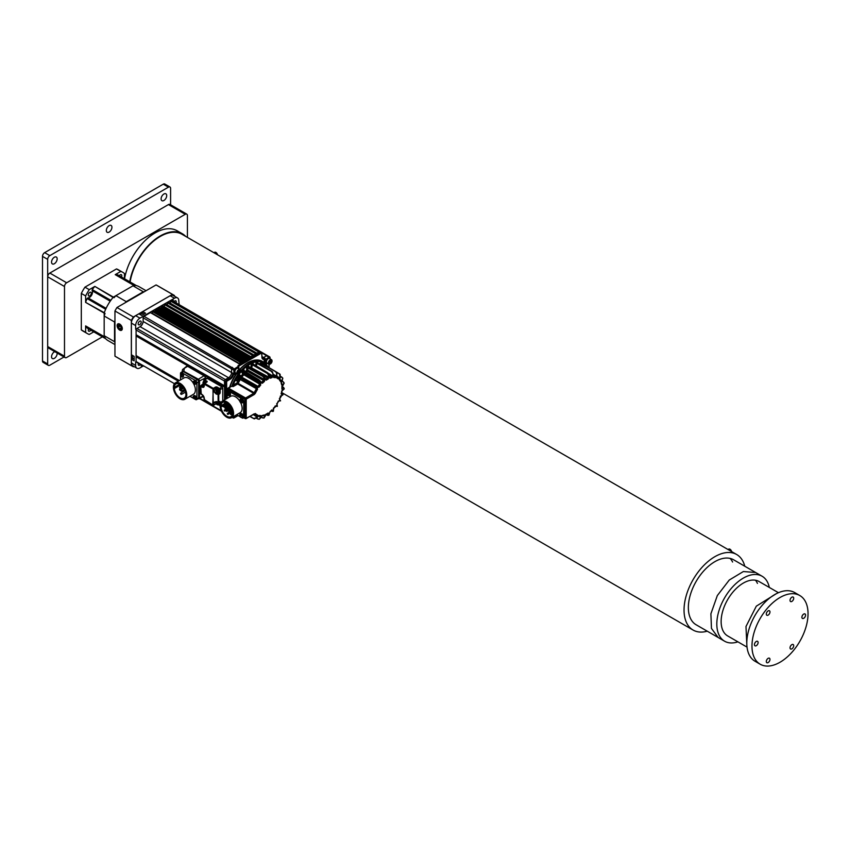 <?xml version="1.0" encoding="UTF-8"?>
<svg xmlns="http://www.w3.org/2000/svg" width="850" height="850" viewBox="0 0 850 850"><rect width="100%" height="100%" fill="white"/><g stroke="black" fill="none" stroke-linecap="round" stroke-linejoin="round"><path stroke-width="1.27" d="M161.107 198.857A3.963 2.284 -60 0 1 162.839 194.873A3.963 2.284 -60 0 1 165.888 193.811A3.963 2.284 -60 0 1 166.706 195.617A3.963 2.284 -60 0 1 164.985 199.612A3.963 2.284 -60 0 1 161.925 200.674A3.963 2.284 -60 0 1 161.107 198.857M51.553 262.108A3.963 2.284 -60 0 1 53.284 258.113A3.963 2.284 -60 0 1 56.344 257.051A3.963 2.284 -60 0 1 57.162 258.868A3.963 2.284 -60 0 1 55.431 262.863A3.963 2.284 -60 0 1 52.381 263.925A3.963 2.284 -60 0 1 51.553 262.108M106.335 230.477A3.963 2.284 -60 0 1 108.056 226.493A3.963 2.284 -60 0 1 111.116 225.431A3.963 2.284 -60 0 1 111.934 227.248A3.963 2.284 -60 0 1 110.203 231.232A3.963 2.284 -60 0 1 107.153 232.294A3.963 2.284 -60 0 1 106.335 230.477M57.131 353.005A3.963 2.284 -60 0 1 57.162 353.494A3.963 2.284 -60 0 1 55.431 357.478A3.963 2.284 -60 0 1 52.381 358.541A3.963 2.284 -60 0 1 51.553 356.724A3.963 2.284 -60 0 1 54.793 351.656M42.5 360.963L47.674 363.949A3.049 1.764 120 0 0 48.312 365.341L43.127 362.355A3.049 1.764 -60 0 1 42.5 360.963L42.5 256.381A3.049 1.764 -60 0 1 44.657 252.641L163.264 184.163A3.049 1.764 -60 0 1 164.783 184.014L169.958 187A3.049 1.764 120 0 0 168.438 187.159L163.264 184.163M47.674 363.949L47.674 259.367L42.5 256.381M48.312 365.341A3.049 1.764 120 0 0 49.831 365.192L64.037 356.989M169.958 187A3.049 1.764 120 0 1 170.595 188.403L170.595 204.797M44.657 252.641L49.831 255.627L168.438 187.159M49.831 255.627A3.049 1.764 120 0 0 47.674 259.367M187.414 237.394L187.414 215.539A3.049 1.764 120 0 0 186.777 214.147A3.049 1.764 120 0 0 185.258 214.296L66.651 282.774A3.049 1.764 120 0 0 64.494 286.503L47.674 276.792L47.674 346.524L64.494 356.224A3.049 1.764 120 0 0 65.131 357.627A3.049 1.764 120 0 0 66.651 357.478L102.382 336.844M64.494 286.503L64.494 356.224M185.258 214.296L168.438 204.584L49.831 273.062L66.651 282.774M65.131 357.627L48.312 347.916A3.049 1.764 -60 0 1 47.674 346.524M47.674 276.792A3.049 1.764 -60 0 1 49.831 273.062M168.438 204.584A3.049 1.764 -60 0 1 169.958 204.436L186.777 214.147M124.557 278.779A44.221 25.532 -60 0 1 146.359 239.424A44.221 25.532 -60 0 1 177.172 230.786L182.357 233.771A44.221 25.532 -60 0 1 185.704 236.406M129.731 281.764A44.221 25.532 -60 0 1 151.534 242.42A44.221 25.532 -60 0 1 182.357 233.771M778.441 592.705L759.05 581.517A31.407 18.137 120 0 0 736.971 587.828A31.407 18.137 120 0 0 721.597 616.091A31.407 18.137 120 0 0 727.643 635.917L747.033 647.116M769.303 587.435A37.506 21.654 120 0 0 762.099 576.236A37.506 21.654 120 0 0 735.739 583.769A37.506 21.654 120 0 0 717.368 617.514A37.506 21.654 120 0 0 724.593 641.208A37.506 21.654 120 0 0 737.896 641.835M757.435 583.398A31.407 18.137 120 0 0 755.48 580.231M768.145 658.336A2.592 1.498 120 0 0 766.456 660.62A2.592 1.498 120 0 0 766.849 662.692A2.592 1.498 120 0 0 768.145 662.564A2.592 1.498 120 0 0 769.834 660.28A2.592 1.498 120 0 0 769.441 658.208A2.592 1.498 120 0 0 768.145 658.336M803.728 614.072A2.592 1.498 120 0 0 802.028 616.356A2.592 1.498 120 0 0 802.432 618.428A2.592 1.498 120 0 0 803.728 618.301A2.592 1.498 120 0 0 805.418 616.016A2.592 1.498 120 0 0 805.024 613.944A2.592 1.498 120 0 0 803.728 614.072M791.871 597.199A2.592 1.498 120 0 0 790.171 599.484A2.592 1.498 120 0 0 790.574 601.556A2.592 1.498 120 0 0 791.871 601.428A2.592 1.498 120 0 0 793.56 599.144A2.592 1.498 120 0 0 793.156 597.072A2.592 1.498 120 0 0 791.871 597.199M768.145 610.895A2.592 1.498 120 0 0 766.456 613.179A2.592 1.498 120 0 0 766.849 615.251A2.592 1.498 120 0 0 768.145 615.124A2.592 1.498 120 0 0 769.834 612.839A2.592 1.498 120 0 0 769.441 610.768A2.592 1.498 120 0 0 768.145 610.895M791.871 644.64A2.592 1.498 120 0 0 790.171 646.924A2.592 1.498 120 0 0 790.574 648.996A2.592 1.498 120 0 0 791.871 648.869A2.592 1.498 120 0 0 793.56 646.584A2.592 1.498 120 0 0 793.156 644.513A2.592 1.498 120 0 0 791.871 644.64M756.287 641.463A2.592 1.498 120 0 0 754.588 643.747A2.592 1.498 120 0 0 754.991 645.819A2.592 1.498 120 0 0 756.287 645.692A2.592 1.498 120 0 0 757.977 643.407A2.592 1.498 120 0 0 757.584 641.336A2.592 1.498 120 0 0 756.287 641.463M780.003 662.256A39.642 22.886 120 0 0 805.906 627.321A39.642 22.886 120 0 0 799.829 595.553A39.642 22.886 120 0 0 780.003 597.508A39.642 22.886 120 0 0 754.109 632.453A39.642 22.886 120 0 0 760.187 664.222A39.642 22.886 120 0 0 780.003 662.256M799.829 595.553L794.654 592.556A39.642 22.886 120 0 0 774.828 594.522A39.642 22.886 120 0 0 748.924 629.457A39.642 22.886 120 0 0 755.002 661.226L760.187 664.222M728.014 549.514L728.758 549.089A2.444 1.413 60 0 1 731.627 551.597M213.924 252.705L214.657 252.269A2.444 1.413 60 0 1 217.536 254.788M755.554 572.454L733.635 559.799A37.506 21.654 120 0 0 704.724 569.851A37.506 21.654 120 0 0 688.351 607.601A37.506 21.654 120 0 0 696.129 624.771L718.048 637.426M744.759 566.217A43.616 25.181 120 0 0 736.684 554.519A43.616 25.181 120 0 0 703.077 566.196A43.616 25.181 120 0 0 684.037 610.088A43.616 25.181 120 0 0 693.079 630.052A43.616 25.181 120 0 0 707.242 631.189M730.139 550.736L182.049 234.303A43.616 25.181 120 0 0 151.523 242.941A43.616 25.181 120 0 0 130.093 281.977M732.604 562.02A37.506 21.654 120 0 0 730.118 558.418M146.062 290.711L139.134 286.716A31.11 17.956 120 0 0 133.928 285.26L134.799 285.759A31.11 17.956 120 0 0 132.982 285.812L113.231 297.213A31.11 17.956 120 0 0 104.178 312.906L105.039 313.406A31.11 17.956 120 0 0 104.178 315.987L104.178 335.707A31.11 17.956 120 0 0 105.039 337.301L104.178 336.802A31.11 17.956 120 0 0 108.024 340.584L114.952 344.59M104.178 312.906L104.178 315.987L114.527 321.969L114.527 341.689L104.178 335.707L104.178 336.802M133.928 285.26L132.982 285.812L143.331 291.784L134.799 296.714L126.257 301.644L115.908 295.672A31.11 17.956 120 0 0 114.091 297.712L113.231 297.213M114.527 341.689A31.11 17.956 120 0 0 114.952 342.55M114.952 326.772A28.666 16.554 120 0 0 114.527 331.829A28.666 16.554 120 0 0 114.952 336.377M138.954 294.812A28.666 16.554 120 0 0 134.799 296.714A28.666 16.554 120 0 0 130.634 299.614M126.257 301.644A31.11 17.956 120 0 0 125.301 302.696M114.952 320.609A31.11 17.956 120 0 0 114.527 321.969M144.298 291.731A31.11 17.956 120 0 0 143.331 291.784M85.712 326.219A31.11 17.956 120 0 0 87.114 328.015L105.666 338.725A31.11 17.956 120 0 1 104.252 336.929L85.627 325.911L85.627 332.371L81.313 329.885A35.381 20.421 120 0 0 83.034 331.086L87.348 333.582A35.381 20.421 120 0 0 89.25 334.464L93.755 331.861M124.44 278.715L124.44 273.509A35.381 20.421 120 0 0 122.729 272.308L118.416 269.811A35.381 20.421 120 0 0 116.503 268.929L84.947 287.151A35.381 20.421 120 0 0 81.313 293.431L85.627 295.928L85.627 302.388L104.252 312.694A31.11 17.956 120 0 1 105.666 309.262L87.114 298.562A31.11 17.956 120 0 0 85.712 301.984M94.541 286.684A31.11 17.956 120 0 0 92.278 289.616L110.829 300.326A31.11 17.956 120 0 1 113.082 297.394L94.849 286.418L89.25 289.648L84.947 287.151M116.503 268.929L120.817 271.416L115.228 274.646L134.077 285.271A31.11 17.956 120 0 1 136.34 285.589L117.789 274.89A31.11 17.956 120 0 0 115.536 274.561M121.444 276.983A2.136 1.232 120 0 0 121.794 275.655A2.136 1.232 120 0 0 121.348 274.678A2.136 1.232 120 0 0 119.319 275.751M88.634 328.908A2.136 1.232 120 0 0 88.283 330.225A2.136 1.232 120 0 0 88.719 331.203A2.136 1.232 120 0 0 90.759 330.129M88.283 295.014A2.136 1.232 120 0 0 88.719 295.991A2.136 1.232 120 0 0 90.366 295.418A2.136 1.232 120 0 0 91.301 293.271A2.136 1.232 120 0 0 90.854 292.294A2.136 1.232 120 0 0 89.207 292.857A2.136 1.232 120 0 0 88.283 295.014M92.278 289.616L92.098 290.711A4.271 2.465 -60 0 1 91.619 295.194A4.271 2.465 -60 0 1 87.975 297.851L87.114 298.562M87.114 328.015L92.204 330.969M85.627 302.388L104.178 313.087L104.178 315.987M104.178 335.707L104.178 336.621L85.627 325.911M81.313 293.431L81.313 329.885M115.228 274.646L133.769 285.356L132.982 285.812M115.908 295.672L113.39 297.118L94.849 286.418M89.25 289.648A35.381 20.421 120 0 0 85.627 295.928M85.627 332.371A35.381 20.421 120 0 0 87.348 333.582M122.729 272.308A35.381 20.421 120 0 0 120.817 271.416M119.701 328.822L120.998 328.706L120.998 326.984L119.701 325.369L118.405 325.486L118.405 327.207L119.701 328.822L120.998 328.079M120.296 326.113L118.405 327.207M119.701 329.587L119.999 329.757C122.899 329.672 122.804 327.951 119.723 324.572L118.883 324.36L117.853 327.314A3.049 1.764 -120 0 0 119.701 329.587A3.049 1.764 -120 0 0 121.858 328.344A3.049 1.764 -120 0 0 119.701 324.604A3.049 1.764 -120 0 0 119.181 324.381M117.544 325.592L117.853 327.314M121.157 325.454L118.883 324.36M122.294 328.355A3.113 1.796 -120 0 1 122.134 328.993L122.166 328.939M117.098 325.592A3.676 2.125 -120 0 0 119.701 330.098A3.676 2.125 -120 0 0 122.304 328.599A3.676 2.125 -120 0 0 119.701 324.094A3.676 2.125 -120 0 0 117.098 325.592M131.346 365.617L114.952 356.15L114.952 310.983L131.346 320.45L131.346 365.617A41.172 23.768 120 0 0 132.324 366.233A41.172 23.768 120 0 0 133.354 366.775L133.918 366.446M116.96 307.509L156.081 284.931L172.465 294.387L133.354 316.976L116.96 307.509A41.172 23.768 120 0 0 114.952 310.983M174.473 296.193L174.473 295.545A41.172 23.768 120 0 0 173.496 294.929A41.172 23.768 120 0 0 172.465 294.387M133.354 316.976A41.172 23.768 120 0 0 131.346 320.45M114.952 356.15A41.172 23.768 120 0 0 115.94 356.777L132.324 366.233M173.496 294.929L157.101 285.462A41.172 23.768 120 0 0 156.081 284.931M173.188 301.208L173.273 300.209L172.444 300.783M176.046 302.866A2.136 1.232 120 0 0 175.822 300.847A2.136 1.232 120 0 0 174.76 300.953A2.136 1.232 120 0 0 173.974 301.665M179.148 304.651L178.787 300.698A6.099 3.517 -60 0 0 177.501 297.904A6.099 3.517 -60 0 0 174.473 298.212L139.974 318.134A6.099 3.517 -60 0 0 135.66 325.603L135.66 329.248L139.687 326.921A4.866 2.816 -60 0 0 143.129 320.96L143.129 316.317M177.501 297.904L173.166 295.46A6.046 3.485 120 0 0 170.159 295.768L142.736 311.599L145.541 313.193L141.663 315.435L138.858 313.841L135.66 315.69A6.046 3.485 120 0 0 131.389 323.085L131.389 354.758L134.162 356.384L134.162 360.868L131.389 359.231L132.908 358.36M142.736 311.599L142.736 313.353M139.687 324.689A2.136 1.232 120 0 0 141.079 322.809A2.136 1.232 120 0 0 140.76 321.098A2.136 1.232 120 0 0 139.687 321.204A2.136 1.232 120 0 0 138.295 323.085A2.136 1.232 120 0 0 138.624 324.796A2.136 1.232 120 0 0 139.687 324.689M135.66 329.248L136.202 329.439M141.249 364.926L141.174 365.936L142.003 365.362M138.401 363.279A2.136 1.232 120 0 0 138.624 365.298A2.136 1.232 120 0 0 139.687 365.192A2.136 1.232 120 0 0 140.473 364.48M131.389 359.231L131.389 362.929A6.046 3.485 120 0 0 132.621 365.681L136.903 368.22A6.099 3.517 -60 0 0 139.974 367.933L143.129 366.01M136.202 361.973L135.66 361.792L135.66 365.436A6.099 3.517 -60 0 0 136.903 368.22M136.085 329.502L136.085 362.036M233.941 374.436L232.826 373.246A4.25 2.454 120 0 1 229.819 378.462L228.533 377.729L225.367 379.557A1.222 0.701 120 0 0 224.506 381.055A1.222 0.701 -60 0 1 225.367 379.557L228.533 377.729A4.271 2.465 120 0 0 231.551 372.502A4.271 2.465 -60 0 1 228.533 377.729L140.123 326.687L136.956 328.514A1.222 0.701 120 0 0 136.085 330.002L136.085 334.741L224.506 385.783L224.506 381.055L136.085 330.002M238.021 365.596L261.014 352.314L261.449 353.069L238.457 366.339L238.021 365.596L238.276 366.584M264.329 359.369A4.866 2.805 120 0 1 261.896 356.979L262.777 358.434A4.25 2.454 120 0 0 262.777 358.434A4.25 2.454 120 0 0 264.881 358.211L264.191 359.614L265.041 359.614L265.041 361.632A3.655 2.114 120 0 0 265.806 363.301A3.655 2.114 120 0 0 265.912 363.364M270.024 358.009L265.264 359.741L269.142 357A1.254 0.723 -60 0 1 270.024 357.51L270.024 358.838M261.768 352.346L267.378 355.587A1.222 0.701 120 0 0 266.773 355.651L263.606 357.478A4.271 2.465 -60 0 1 262.299 357.892A4.271 2.465 120 0 0 263.606 357.478L266.773 355.651A1.222 0.701 -60 0 1 267.378 355.587L269.758 356.936L270.204 358.934M236.279 368.826L234.77 370.228L234.643 374.489L233.899 374.202L233.899 370.217L231.551 368.847L231.551 372.502L231.551 368.847A1.222 0.701 -60 0 1 232.411 367.349A1.222 0.701 120 0 0 231.551 368.847L143.14 317.794A1.222 0.701 120 0 1 144.001 316.306L150.386 312.609L238.808 363.662L259.717 351.581L171.307 300.539A1.222 0.701 120 0 1 171.923 300.475L260.334 351.517A1.222 0.701 120 0 0 259.717 351.581A1.222 0.701 -60 0 1 260.334 351.517L261.63 352.251A1.232 0.712 -60 0 1 261.885 352.814L261.896 356.979M238.669 368.709L238.542 366.669L238.669 367.444L237.235 368.273M137.169 335.357L136.085 335.984L224.506 387.026L224.506 399.914L224.506 381.055L225.781 381.799A1.232 0.712 -60 0 1 226.653 380.29L227.088 381.034L230.254 379.206L229.829 378.462L226.653 380.29L136.956 328.514M158.366 308.008L159.449 307.381L247.86 358.434L246.787 359.051L158.366 308.008L158.366 309.017A29.272 16.904 120 0 0 157.654 309.421A29.272 16.904 120 0 0 157.292 309.623M179.403 380.566L136.085 355.566L136.085 335.984M137.169 356.182L136.085 356.809L178.319 381.193M136.085 356.809L136.085 361.537A1.222 0.701 120 0 0 136.34 362.1L143.395 366.169A1.222 0.701 120 0 1 143.384 366.159M261.896 356.479L261.63 352.251A1.232 0.712 -60 0 0 261.014 352.314L259.717 351.581L258.857 352.081L170.446 301.038L170.446 303.28M171.307 300.539L170.446 301.038M168.502 302.154L256.923 353.196L255.839 353.823L167.429 302.781L168.502 302.154M167.429 302.781L167.429 305.022M165.484 303.896L253.895 354.949L252.822 355.566L164.411 304.523L165.484 303.896M164.411 304.523L164.411 306.765M162.467 305.639L250.877 356.692L249.804 357.308L161.394 306.266L162.467 305.639M161.394 306.266L161.394 307.658L248.604 357.999M161.394 307.658A29.272 16.904 120 0 0 160.512 307.998M158.366 309.017L245.905 359.561M156.432 309.124L244.843 360.177L243.769 360.793L155.348 309.751L156.432 309.124M155.348 309.751L155.348 310.898L242.771 361.367M155.348 310.898A29.272 16.904 120 0 0 154.509 311.504M153.414 310.866L241.825 361.919L240.741 362.536L152.331 311.493L153.414 310.866M152.331 311.493L152.331 313.289L239.19 363.439M143.14 317.794L143.14 321.449A4.271 2.465 -60 0 1 140.123 326.687M236.077 373.447L236.385 373.479A27.753 16.023 120 0 0 233.92 377.347A27.753 16.023 120 0 0 229.659 387.164M256.126 360.039A27.753 16.023 120 0 0 239.753 369.336M238.255 374.021A28.039 16.192 -60 0 0 232.347 384.837L232.188 385.868L230.743 386.739L232.188 385.868L233.219 386.559L231.816 386.357M238.531 375.413L257.614 387.345L259.016 387.154A20.825 12.027 -60 0 1 260.695 385.071L260.408 383.084A2.741 0.871 43 0 0 257.731 380.343L243.089 372.002L243.929 373.862L260.514 383.308L259.771 384.2L242.696 374.127A0.914 0.691 155.7 0 1 243.929 373.862L243.621 374.999A21.941 12.665 120 0 0 242.069 376.922L239.732 374.892L239.859 376.019L239.169 374.839L238.021 376.146L239.062 376.879L239.721 375.998M252.769 363.067L253.47 364.246L252.769 363.067L251.175 364.756L252.45 364.852L251.483 368.581L267.569 377.899L268.685 377.103L250.888 367.444A22.854 13.196 120 0 0 250.197 367.806M230.743 386.739L227.959 388.854L228.384 388.099L245.576 398.023L245.363 399.149L246.224 399.149L246.224 418.211L255.383 413.536A0.914 0.744 134.4 0 1 254.224 413.908A21.739 12.548 -60 0 0 255.754 415.066L253.959 414.056M245.576 418.593L246.224 418.211L245.278 418.625L243.876 417.637M248.827 366.987L248.402 365.691L246.564 367.041L246.681 370.228A0.914 0.595 173 0 1 247.956 370.122L247.446 371.248L263.564 380.513L264.509 379.631L247.956 370.122L247.669 367.774L262.289 376.178A2.741 1.381 53.5 0 1 264.477 379.344L262.852 375.509L266.231 380.163A20.825 12.027 -60 0 1 268.175 379.036L269.152 376.816L267.272 372.959L270.066 378.229A20.825 12.027 -60 0 1 271.936 377.729L273.254 375.658L272.287 371.609L273.711 377.559A20.825 12.027 -60 0 1 275.389 377.708L276.951 375.923L276.42 372.045L276.909 378.176A20.825 12.027 -60 0 1 278.279 378.962L279.99 377.602L279.554 373.862L265.104 365.288L264.977 364.161L265.019 365.224M254.341 394.453L255.383 393.252L254.214 392.743L253.693 393.337L254.341 394.453L246.224 399.149L245.576 398.023L253.693 393.337L237.66 383.998L237.023 382.882L238.181 383.403L237.66 383.998L233.219 386.559L233.144 385.114A27.434 15.842 -60 0 1 249.953 364.214A27.434 15.842 -60 0 1 267.304 366.594M255.383 393.252A20.825 12.027 -60 0 1 257.497 389.385L257.337 387.749L253.704 385.167L254.299 384.572L239.774 375.955M257.337 387.749L256.424 388.694L257.497 389.385M240.901 376.624A0.914 0.744 132.8 0 1 241.071 376.136A22.854 13.196 120 0 1 242.696 374.127L241.846 372.268L243.206 371.609L242.314 370.696L241.846 372.268M239.381 378.675A0.914 0.744 132.8 0 1 240.359 378.494L240.274 379.557L239.488 379.068M240.518 371.163A28.039 16.192 -60 0 1 249.518 363.46A28.039 16.192 -60 0 1 263.627 362.132L262.342 361.367A28.061 16.203 120 0 0 248.221 362.706A28.061 16.203 120 0 0 240.019 369.484A2.592 1.498 -60 0 1 240.529 370.653A2.592 1.498 -60 0 1 240.529 370.791M236.736 373.575A28.061 16.203 120 0 0 230.042 386.941M257.848 419.05L256.594 418.381L258.963 419.294L260.822 417.509L260.695 415.576A20.825 12.027 -60 0 1 259.016 415.427L257.507 417.212L254.012 418.71M257.444 417.212L253.704 418.614L249.826 416.447L254.256 418.827M254.107 418.784L250.102 416.288M253.672 418.296A2.741 2.231 107 0 0 256.785 416.946L257.497 414.959A20.825 12.027 -60 0 1 255.383 413.536M257.497 414.959L255.754 415.066A21.739 12.548 -60 0 0 256.424 415.395L257.337 416.787M262.469 417.871L263.936 418.03L264.945 416.149L264.339 414.906A20.825 12.027 -60 0 1 262.459 415.406L259.123 419.273M261.279 417.021L260.408 417.403A2.741 2.083 84 0 1 257.731 418.795L259.293 419.263L261.173 417.361M260.695 415.576L259.771 416.043L260.695 415.576L259.771 416.043L260.929 417.169M267.591 415.31L268.791 415.289L269.152 414.067L268.175 412.973A20.825 12.027 -60 0 1 267.197 413.578A20.825 12.027 -60 0 1 266.231 414.099L264.116 417.945M261.269 417.276L263.936 418.03L265.274 416.118M264.339 414.906L263.564 415.342L264.339 414.906L263.564 415.342L264.945 416.149M271.926 411.092L273.254 410.486L271.936 409.934A20.825 12.027 -60 0 1 270.066 411.591L268.951 415.14M267.569 413.323L268.685 413.822L267.569 413.323L268.175 412.973M267.229 415.183L267.038 415.087A2.741 1.381 53.5 0 0 268.717 414.109L269.439 413.058M276.112 405.949L275.389 405.981A20.825 12.027 -60 0 1 273.711 408.064L273.413 411.092M273.349 408.202L273.562 409.806M271.511 410.146L272.744 410.348L271.511 410.146M279.554 400.084L279.99 400.764L278.279 401.381A20.825 12.027 -60 0 1 276.909 403.75L277.228 405.535L276.42 405.503M275.103 406.024L276.409 405.918L273.753 408.297L273.477 409.913M279.777 400.701L278.439 401.434L277.036 403.867L277.196 405.163L276.696 403.697M282.891 394.676L280.415 396.451A20.825 12.027 -60 0 1 279.448 398.958L279.788 399.596M278.12 401.221L280.203 400.329L279.639 398.947L281.711 395.505L280.351 396.079M279.777 399.787L279.342 398.692M284.155 388.79L281.647 391.542A20.825 12.027 -60 0 1 281.148 393.986L282.912 394.931L281.966 395.484L282.147 393.401M281.605 392.891L282.03 393.146A2.741 0.871 -163 0 1 282.147 394.453L281.116 393.507L281.424 394.188M284.166 383.201L281.892 386.962A20.825 12.027 -60 0 1 281.892 389.204L283.337 389.502L284.208 388.578L283.624 387.536M282.604 390.267L284.166 389.013L283.337 387.292M282.168 386.58L283.156 387.164A2.741 1.381 -173.5 0 1 283.146 389.119L282.168 388.801M282.827 378.218L281.148 383.042A20.825 12.027 -60 0 1 281.647 384.912L283.029 384.827L284.155 383.01L283.284 381.82M283.167 385.124L284.155 383.01L282.168 381.076M281.796 383.881L282.784 384.466L281.637 384.03L282.784 384.466L281.637 384.03L281.647 384.912L281.637 384.03M279.788 374.074L280.203 377.804L279.448 380.046A20.825 12.027 -60 0 1 280.415 381.427L282.147 380.577L282.763 378.059L280.787 376.497L281.998 377.219M282.2 380.949L282.763 378.069M279.799 379.451L281.605 380.524L280.351 380.386L280.415 381.427M280.011 374.223L265.083 365.266M277.068 376.348L279.427 377.666L278.12 377.825L278.279 378.962M273.806 374.563L276.409 376.093L275.103 376.507L275.389 377.708M268.547 373.447L272.744 375.902L271.511 376.529L271.936 377.729M270.066 378.229L269.461 376.773M268.175 379.036L267.569 377.899A21.739 12.548 -60 0 0 265.551 379.068L266.231 380.163M244.874 371.822L244.035 369.962L243.791 370.993L258.198 379.578L261.248 382.872L262.459 383.201A20.825 12.027 -60 0 1 264.339 381.544L264.945 379.599M260.929 383.223L257.848 379.95L258.432 379.493L244.077 370.961L243.567 369.697L242.314 370.696M264.339 381.544L263.564 380.513A21.739 12.548 -60 0 0 261.609 382.245L262.459 383.201M260.695 385.071L259.771 384.2A21.739 12.548 -60 0 0 258.017 386.378L257.571 386.962L258.017 386.378L259.016 387.154M205.53 378.973L205.53 377.389A1.222 0.701 -120 0 0 204.669 375.902L188.275 366.435A1.222 0.701 -120 0 0 187.701 366.361M228.501 409.583L228.841 410.231M225.123 407.394L225.462 408.032M229.054 411.868L229.383 412.505M228.714 406.332L229.043 406.98M226.536 410.529L226.865 411.166M230.796 413.801L231.136 414.439M224.634 403.272L224.974 403.909M224.549 410.146L224.878 410.784M227.651 413.483L227.991 414.12M223.369 405.992L223.699 406.64M226.249 405.237L226.589 405.875M230.329 409.987L230.669 410.635M226.557 408.446L226.897 409.094M227.577 407.373L227.917 408.021M229.202 404.823A8.234 4.792 59.6 0 1 229.149 404.664L226.95 405.918M224.347 403.739L220.968 405.716L220.958 406.459A8.234 4.792 -120.4 0 0 224.697 414.577A8.234 4.792 -120.4 0 0 230.998 416.617A8.234 4.792 -120.4 0 0 230.956 407.086A8.234 4.792 -120.4 0 0 222.657 402.422A8.234 4.792 -120.4 0 0 220.968 405.716M243.153 418.051L244.439 417.297A1.827 1.062 -120.4 0 0 244.821 416.479L245.034 400.669A1.827 1.062 -120.4 0 0 243.748 398.427L229.829 390.288A1.827 1.062 -120.4 0 0 228.873 390.192L227.598 390.947A1.827 1.062 59.6 0 1 228.544 391.032L242.462 399.171A1.827 1.062 59.6 0 1 243.748 401.423L243.536 417.233A1.827 1.062 59.6 0 1 243.153 418.051A1.827 1.062 59.6 0 1 242.208 417.956L241.432 417.499M227.131 398.374L227.184 394.432M227.205 392.636L227.216 391.754A1.827 1.062 59.6 0 1 227.598 390.947M240.316 416.851L236.661 414.704M231.614 417.669A9.456 5.504 59.6 0 1 224.209 415.151A9.456 5.504 59.6 0 1 220.086 405.578A9.456 5.504 59.6 0 1 222.041 401.37A9.456 5.504 59.6 0 1 229.436 403.888A9.456 5.504 59.6 0 1 233.569 413.461A9.456 5.504 59.6 0 1 231.614 417.669L240.167 412.643A9.456 5.504 -120.4 0 0 242.123 408.436A9.456 5.504 -120.4 0 0 240.539 402.454M239.721 401.062A9.456 5.504 -120.4 0 0 230.584 396.344L222.041 401.37M227.417 403.166L221.383 406.714M224.613 404.079L221.393 405.971M213.329 405.259L213.116 403.346L216.229 401.551L218.099 401.965L218.099 394.496L216.229 394.081L213.116 390.894L215.879 389.598L215.879 387.855L213.764 389.077L213.201 388.301L212.978 389.119L213.276 405.248M213.116 390.894L213.456 388.896M207.251 378.388A1.222 0.701 -120 0 0 206.646 378.335L204.053 379.822A1.222 0.701 60 0 1 204.669 379.886L204.234 380.63L206.391 381.873L206.826 381.129L204.669 379.886L207.251 378.388L221.914 386.856A1.222 0.701 -120 0 1 222.774 388.354L222.774 400.934M217.812 392.402L216.442 393.252L218.896 393.327L219.332 394.081L218.099 394.496L218.312 393.667L218.748 394.411L218.748 401.88L218.099 401.965L219.204 401.763M213.764 389.077L213.764 390.819L216.442 393.252L216.229 394.081M216.144 401.954L213.764 403.272L214.551 401.986L216.24 401.689M215.443 404.037L213.435 405.408L215.879 403.793L215.879 402.05A2.444 1.413 60 0 1 215.9 401.752M132.929 355.661A2.284 1.317 120 0 0 132.558 357.064L132.558 357.319A2.592 1.498 120 0 0 133.089 358.509L134.162 359.125M132.993 355.693A2.592 1.498 120 0 0 132.558 357.319M144.032 314.064L142.959 313.448A2.592 1.498 120 0 0 141.663 313.576L141.44 313.692A2.284 1.317 120 0 0 140.409 314.723M141.44 313.692L141.663 313.576A2.592 1.498 120 0 0 140.473 314.766M218.748 402.082A2.136 1.232 60 0 1 219.332 403.793A2.136 1.232 60 0 1 218.886 404.77A2.136 1.232 60 0 1 218.036 404.77A1.711 0.988 60 0 1 217.122 404.674A1.711 0.988 60 0 1 215.942 402.56A1.711 0.988 60 0 1 216.304 401.827A1.711 0.988 60 0 1 216.314 401.816L218.099 402.082M218.992 404.696A2.136 1.232 -120 0 0 219.098 404.642A2.136 1.232 -120 0 0 219.544 403.665A2.136 1.232 -120 0 0 218.971 401.965M219.332 391.34A2.136 1.232 60 0 1 218.886 392.317A2.136 1.232 60 0 1 218.036 392.317A1.711 0.988 60 0 1 217.154 392.243A1.711 0.988 60 0 1 215.942 390.15A1.711 0.988 60 0 1 216.304 389.374A2.136 1.232 60 0 1 216.75 388.62A2.136 1.232 60 0 1 218.397 389.194A2.136 1.232 60 0 1 219.332 391.34M217.122 392.222A2.444 1.413 60 0 0 217.6 392.583L218.896 393.327L219.098 392.19A2.136 1.232 -120 0 0 219.544 391.212A2.136 1.232 -120 0 0 218.609 389.066A2.136 1.232 -120 0 0 216.962 388.493A2.136 1.232 -120 0 0 216.867 388.567M203.384 381.884A2.136 1.232 60 0 1 203.809 381.151A2.136 1.232 60 0 1 205.966 382.415M206.178 382.288A2.136 1.232 -120 0 0 204.032 381.023A2.136 1.232 -120 0 0 203.926 381.098M203.83 396.929A1.711 0.988 60 0 1 203.076 395.611M217.143 403.548L216.729 404.058A3.049 1.711 -58.6 0 1 216.665 403.718L216.538 403.495A3.049 1.806 -178.5 0 1 216.272 403.251A2.964 2.295 -24.1 0 1 216.282 402.953A3.049 1.806 1.5 0 0 216.548 403.197L216.994 402.942M216.272 403.251L216.686 403.134A3.049 1.711 121.4 0 1 216.761 402.709A2.964 0.669 22.4 0 0 216.888 402.783A2.964 0.669 22.4 0 0 217.016 402.868A3.049 1.711 121.4 0 0 216.941 403.293L217.069 403.516A3.049 1.806 1.5 0 0 217.472 403.676A2.964 0.584 100 0 0 217.462 403.973A3.049 1.806 -178.5 0 1 217.058 403.814L217.058 403.814M217.366 402.05A1.711 0.988 60 0 1 218.365 404.037A1.711 0.988 60 0 1 218.004 404.781L218.673 404.398A1.711 0.988 -120 0 0 219.024 403.654A1.711 0.988 -120 0 0 218.535 402.209M216.931 391.393L216.739 391.627A3.049 1.753 -60 0 1 216.676 391.276L216.548 391.053A3.049 1.753 180 0 1 216.272 390.819A2.964 2.338 -24.9 0 1 216.272 390.522A3.049 1.753 -0 0 0 216.548 390.756L216.548 390.756M216.676 390.681A3.049 1.753 120 0 1 216.739 390.246A2.964 0.627 21.2 0 0 216.867 390.32A2.964 0.627 21.2 0 0 217.005 390.405A3.049 1.753 120 0 0 216.931 390.83L217.058 391.053A3.049 1.753 -0 0 0 217.472 391.212A2.964 0.627 98.8 0 0 217.472 391.51A3.049 1.753 180 0 1 217.058 391.351L217.366 391.17M216.962 388.992L216.304 389.374A1.711 0.988 60 0 1 217.154 389.459A1.711 0.988 60 0 1 218.365 391.553A1.711 0.988 60 0 1 218.004 392.328L218.673 391.946A1.711 0.988 -120 0 0 219.024 391.159A1.711 0.988 -120 0 0 218.28 389.449A1.711 0.988 -120 0 0 216.962 388.992A1.711 0.988 -120 0 0 216.697 389.3M204.053 383.817L203.788 384.147A3.049 1.711 -58.8 0 1 203.724 383.796L203.607 383.573A3.049 1.806 -178.7 0 1 203.331 383.329A2.964 2.295 -24.2 0 1 203.341 383.031A3.049 1.806 1.3 0 0 203.607 383.276L204.064 383.031M203.331 383.329L203.745 383.212A3.049 1.711 121.2 0 1 203.819 382.787A2.964 0.659 22.3 0 0 203.947 382.861A2.964 0.659 22.3 0 0 204.074 382.946A3.049 1.711 121.2 0 0 204 383.371L204.127 383.594M204.053 384.668A1.711 0.988 60 0 1 203.012 382.649A1.711 0.988 60 0 1 203.363 381.905A1.711 0.988 60 0 1 204.244 382.001A1.711 0.988 60 0 1 205.084 382.925M205.753 382.532A1.711 0.988 -120 0 0 204.021 381.522A1.711 0.988 -120 0 0 203.766 381.831M240.688 414.088L240.029 414.471A2.136 1.243 59.6 0 1 240.465 413.716A2.136 1.243 59.6 0 1 241.549 413.812A2.136 1.243 59.6 0 1 242.951 415.682A2.136 1.243 59.6 0 1 242.633 417.392A2.136 1.243 59.6 0 1 241.772 417.403A1.711 0.999 59.6 0 1 240.89 417.339A1.711 0.999 59.6 0 1 239.668 415.257A1.711 0.999 59.6 0 1 240.029 414.471A1.711 0.999 59.6 0 1 240.89 414.545A1.711 0.999 59.6 0 1 242.112 416.638A1.711 0.999 59.6 0 1 241.751 417.414L242.409 417.031A1.711 0.999 -120.4 0 0 242.675 415.661A1.711 0.999 -120.4 0 0 241.549 414.163A1.711 0.999 -120.4 0 0 240.688 414.088A1.711 0.999 -120.4 0 0 240.423 414.386M242.728 417.329A2.136 1.243 -120.4 0 0 242.845 417.276A2.136 1.243 -120.4 0 0 243.164 415.554A2.136 1.243 -120.4 0 0 241.761 413.684A2.136 1.243 -120.4 0 0 240.678 413.589A2.136 1.243 -120.4 0 0 240.582 413.663M229.245 395.239A1.711 0.999 -120.4 0 0 229.638 395.165A1.711 0.999 -120.4 0 0 229.904 393.794A1.711 0.999 -120.4 0 0 228.778 392.296A1.711 0.999 -120.4 0 0 227.906 392.211L227.248 392.604A1.711 0.999 59.6 0 1 228.119 392.679A1.711 0.999 59.6 0 1 229.33 394.761A1.711 0.999 59.6 0 1 228.979 395.547A1.711 0.999 59.6 0 1 228.119 395.473A1.711 0.999 59.6 0 1 226.897 393.38A1.711 0.999 59.6 0 1 227.248 392.604A2.136 1.243 59.6 0 1 227.694 391.85A2.136 1.243 59.6 0 1 228.778 391.946A2.136 1.243 59.6 0 1 230.18 393.816A2.136 1.243 59.6 0 1 229.861 395.526A2.136 1.243 59.6 0 1 229.001 395.537M229.957 395.452A2.136 1.243 -120.4 0 0 230.074 395.399A2.136 1.243 -120.4 0 0 230.393 393.688A2.136 1.243 -120.4 0 0 228.99 391.818A2.136 1.243 -120.4 0 0 227.906 391.723A2.136 1.243 -120.4 0 0 227.811 391.797M240.04 399.84A2.136 1.243 59.6 0 1 240.465 399.096A2.136 1.243 59.6 0 1 242.133 399.649A2.136 1.243 59.6 0 1 243.068 401.795A2.136 1.243 59.6 0 1 242.633 402.772A2.136 1.243 59.6 0 1 241.772 402.783A1.711 0.999 59.6 0 1 240.89 402.719A1.711 0.999 59.6 0 1 239.668 400.626A1.711 0.999 59.6 0 1 240.029 399.851A1.711 0.999 59.6 0 1 240.89 399.925A1.711 0.999 59.6 0 1 242.112 402.018A1.711 0.999 59.6 0 1 241.751 402.794L242.409 402.411A1.711 0.999 -120.4 0 0 242.771 401.625A1.711 0.999 -120.4 0 0 242.016 399.904A1.711 0.999 -120.4 0 0 240.688 399.457A1.711 0.999 -120.4 0 0 240.423 399.766M242.728 402.698A2.136 1.243 -120.4 0 0 242.845 402.645A2.136 1.243 -120.4 0 0 243.281 401.668A2.136 1.243 -120.4 0 0 242.346 399.521A2.136 1.243 -120.4 0 0 240.678 398.969A2.136 1.243 -120.4 0 0 240.582 399.043M240.412 416.373L240.284 416.149A3.049 1.753 180 0 1 240.008 415.916A2.964 2.327 -25.7 0 1 240.008 415.767A2.964 2.327 -25.7 0 1 240.008 415.618A3.049 1.753 -0 0 0 240.284 415.852L240.412 415.777A3.049 1.742 -60.4 0 1 240.476 415.342A2.964 0.616 21 0 0 240.741 415.491A3.049 1.742 119.6 0 0 240.678 415.926L240.412 416.373A3.049 1.742 -60.4 0 0 240.476 416.723L240.678 416.468M227.906 394.602L227.704 394.857A3.049 1.742 -60.4 0 1 227.641 394.506L227.896 394.049A3.049 1.742 119.6 0 1 227.97 393.624A2.964 0.616 21 0 1 227.704 393.476A3.049 1.742 -60.4 0 0 227.641 393.911L227.513 393.986A3.049 1.753 -0 0 1 227.237 393.752A2.964 2.327 -25.7 0 0 227.226 393.901A2.964 2.327 -25.7 0 0 227.237 394.049L227.949 393.72M227.896 394.049L228.034 394.283A3.049 1.753 -0 0 0 228.438 394.432A2.964 0.606 98.5 0 0 228.438 394.581A2.964 0.606 98.5 0 0 228.438 394.729A3.049 1.753 180 0 1 228.034 394.581L228.034 394.581M240.678 401.848L240.476 402.103A3.049 1.742 -60.4 0 1 240.412 401.752L240.284 401.529A3.049 1.753 180 0 1 240.008 401.296A2.964 2.327 -25.7 0 1 240.008 400.998A3.049 1.753 -0 0 0 240.284 401.232L240.72 400.977M240.284 401.232L240.412 401.158A3.049 1.742 119.6 0 1 240.476 400.722A2.964 0.616 21 0 0 240.603 400.796A2.964 0.616 21 0 0 240.741 400.871A3.049 1.742 119.6 0 0 240.678 401.306L240.805 401.529A3.049 1.753 -0 0 0 241.209 401.678A2.964 0.606 98.5 0 0 241.209 401.976A3.049 1.753 180 0 1 240.805 401.827L241.102 401.646M236.757 368.475A2.592 1.498 120 0 0 235.067 370.759A2.592 1.498 120 0 0 235.461 372.842L237.405 373.957A2.592 1.498 -60 0 1 237.001 371.886A2.592 1.498 -60 0 1 238.701 369.601A2.592 1.498 -60 0 1 239.998 369.474L238.053 368.348A2.592 1.498 120 0 0 236.757 368.475M238.064 372.045A1.222 0.701 120 0 0 238.584 371.28L238.042 372.098M238.34 371.928L239.413 372.544L238.414 373.118L237.915 372.417L239.413 370.558L239.913 371.269L239.052 370.77M239.413 372.544L239.913 371.269M238.914 369.973A2.284 1.317 -60 0 1 240.529 370.908A2.284 1.317 -60 0 1 238.914 373.703L238.914 373.703A2.284 1.317 -60 0 1 237.299 372.778A2.284 1.317 -60 0 1 238.914 369.973M238.701 373.83L238.701 373.83A2.592 1.498 -60 0 1 237.405 373.957M271.49 359.678L269.556 358.562A2.592 1.498 120 0 0 267.559 359.252A2.592 1.498 120 0 0 266.422 361.866A2.592 1.498 120 0 0 266.964 363.056L268.898 364.172A2.592 1.498 -60 0 1 268.366 362.982A2.592 1.498 -60 0 1 269.493 360.379A2.592 1.498 -60 0 1 271.49 359.678A2.592 1.498 -60 0 1 272.032 360.868L272.032 361.123A2.284 1.317 -60 0 1 270.417 363.917A2.284 1.317 -60 0 1 268.791 362.982A2.284 1.317 -60 0 1 270.417 360.188A2.284 1.317 -60 0 1 272.032 361.123M270.194 361.165L269.769 362.047A1.222 0.701 120 0 0 270.173 361.207M269.546 362.706L270.417 363.205L269.546 363.12L270.417 360.899L271.277 360.974L271.277 362.132L270.194 361.505M270.417 363.205L271.277 362.132M270.311 363.97A2.592 1.498 -60 0 1 270.194 364.044A2.592 1.498 -60 0 1 268.898 364.172L268.94 367.561M237.851 380.375L238.946 379.238M238.096 379.599L237.83 380.619L239.041 380.014L238.436 380.768L237.851 380.301M239.041 380.014L238.393 379.185M237.83 380.619L238.436 379.153M238.436 381.183A1.498 0.861 -60 0 1 237.384 380.566A1.498 0.861 -60 0 1 238.436 378.739A1.498 0.861 -60 0 1 239.488 379.344A1.498 0.861 -60 0 1 238.436 381.183L238.436 381.183M238.308 381.257L238.308 381.257A1.679 0.967 -60 0 1 237.469 381.342A1.679 0.967 -60 0 1 237.214 379.993A1.679 0.967 -60 0 1 238.308 378.516A1.679 0.967 -60 0 1 239.148 378.431A1.679 0.967 -60 0 1 239.488 379.196A1.679 0.967 -60 0 1 239.488 379.281M253.672 385.539L239.062 376.879L256.944 387.876L239.02 377.251L238.021 377.783A1.679 0.967 120 0 0 237.139 377.846A1.679 0.967 120 0 0 236.045 379.323A1.679 0.967 120 0 0 236.3 380.662L237.469 381.342M264.116 364.459L264.552 365.001M263.543 364.406A1.498 0.861 -60 0 1 265.104 364.554A1.498 0.861 -60 0 1 264.966 365.245M263.319 364.267A1.679 0.967 -60 0 1 264.764 363.641A1.679 0.967 -60 0 1 265.104 364.406L265.104 364.554M264.764 363.641L263.596 362.971A1.679 0.967 120 0 0 262.161 363.587L276.441 372.056L276.792 376.263M182.516 369.654L182.134 371.854L182.506 369.697L182.251 371.493L183.919 370.887L184.291 368.379L182.506 369.686L186.692 366.233A1.827 1.052 -120 0 1 187.627 366.318L182.973 369.144M182.251 371.493L183.717 371.248L198.199 379.61A1.243 0.723 60 0 1 199.081 381.14L199.081 398.076A1.243 0.723 60 0 1 198.284 398.629A1.827 1.052 -120 0 0 198.624 397.811L198.624 381.873A1.827 1.052 -120 0 0 197.338 379.631L183.536 371.663A1.827 1.052 -120 0 0 182.612 371.578L180.891 372.576A1.827 1.052 60 0 1 181.804 372.661L195.606 380.63A1.827 1.052 60 0 1 196.903 382.872L196.903 398.809A1.827 1.052 60 0 1 196.52 399.649A1.827 1.052 60 0 1 195.606 399.553L194.523 398.926M205.307 379.1L205.307 378.016A1.827 1.052 -120 0 0 204.021 375.774L187.627 366.318M180.189 384.434L174.271 388.11A8.234 4.749 -120 0 0 178.001 396.174A8.234 4.749 -120 0 0 184.195 398.225A8.234 4.749 -120 0 0 184.195 388.716A8.234 4.749 -120 0 0 175.961 383.956A8.234 4.749 -120 0 0 174.271 387.356L174.686 387.6M179.531 385.549L174.686 388.354M184.875 390.681A8.234 4.749 60 0 1 184.131 389.629M179.754 384.189L174.271 387.356M184.811 399.277L193.439 394.294A9.456 5.461 -120 0 0 195.394 389.969A9.456 5.461 -120 0 0 191.261 380.46A9.456 5.461 -120 0 0 183.982 377.921L175.355 382.904A9.456 5.461 60 0 1 182.644 385.433A9.456 5.461 60 0 1 186.766 394.953A9.456 5.461 60 0 1 184.811 399.277A9.456 5.461 60 0 1 177.523 396.748A9.456 5.461 60 0 1 173.4 387.228A9.456 5.461 60 0 1 175.355 382.904M198.602 398.087A1.53 0.882 -120 0 0 198.847 397.439L198.847 381.501A1.53 0.882 -120 0 0 197.763 379.631L183.961 371.663A1.53 0.882 -120 0 0 183.281 371.556M180.508 374.659L180.508 373.405A1.827 1.052 60 0 1 180.891 372.576M180.508 379.929L180.508 375.009M194.225 398.756L189.964 396.302M181.231 375.955L181.103 375.732A3.049 1.753 179.8 0 1 180.837 375.498A2.964 2.338 -25 0 1 180.827 375.349A2.964 2.338 -25 0 1 180.837 375.201A3.049 1.753 -0.2 0 0 181.103 375.434L181.231 375.36A3.049 1.764 -60.2 0 1 181.294 374.924A2.964 0.616 21.1 0 0 181.56 375.073A3.049 1.764 119.8 0 0 181.486 375.509L181.231 375.955A3.049 1.764 -60.2 0 0 181.305 376.306L181.496 376.072M180.508 374.839A1.711 0.988 60 0 1 180.859 374.053A1.711 0.988 60 0 1 181.709 374.127A1.711 0.988 60 0 1 182.92 376.221A1.711 0.988 60 0 1 182.569 377.007A1.711 0.988 60 0 1 181.719 376.922A1.711 0.988 60 0 1 180.508 374.839M182.824 376.699A1.711 0.988 -120 0 0 183.228 376.624A1.711 0.988 -120 0 0 183.494 375.254A1.711 0.988 -120 0 0 182.367 373.745A1.711 0.988 -120 0 0 181.518 373.66A1.711 0.988 -120 0 0 181.252 373.968M193.492 382.808A2.964 2.338 -25 0 1 193.492 382.511A3.049 1.753 -0.2 0 0 193.768 382.744L193.896 382.67A3.049 1.764 -60.2 0 1 193.959 382.234A2.964 0.616 21.1 0 0 194.087 382.309A2.964 0.616 21.1 0 0 194.214 382.383A3.049 1.764 119.8 0 0 194.151 382.819L194.278 383.042A3.049 1.753 -0.2 0 0 194.682 383.191A2.964 0.627 98.7 0 0 194.692 383.488A3.049 1.753 179.8 0 1 194.278 383.339L193.959 383.616A3.049 1.764 -60.2 0 1 193.896 383.265L193.768 383.042A3.049 1.753 179.8 0 1 193.492 382.808L193.8 382.766M194.586 383.159L194.151 383.414A3.049 1.764 -60.2 0 0 194.225 383.764A2.964 2.327 144.8 0 1 194.087 383.69A2.964 2.327 144.8 0 1 193.959 383.616M194.374 381.438A1.711 0.988 60 0 1 195.585 383.531A1.711 0.988 60 0 1 195.224 384.317A1.711 0.988 60 0 1 194.374 384.232A1.711 0.988 60 0 1 193.163 382.149A1.711 0.988 60 0 1 193.524 381.363A1.711 0.988 60 0 1 194.374 381.438M195.489 384.009A1.711 0.988 -120 0 0 195.893 383.934A1.711 0.988 -120 0 0 196.244 383.148A1.711 0.988 -120 0 0 195.5 381.427A1.711 0.988 -120 0 0 194.183 380.97A1.711 0.988 -120 0 0 193.917 381.289M194.151 397.439L194.278 397.662A3.049 1.753 -0.2 0 0 194.682 397.811A2.964 0.627 98.7 0 0 194.682 397.97A2.964 0.627 98.7 0 0 194.692 398.119A3.049 1.753 179.8 0 1 194.278 397.959L193.959 398.236A3.049 1.764 -60.2 0 1 193.896 397.885L194.151 397.439A3.049 1.764 119.8 0 1 194.214 397.003A2.964 0.616 21.1 0 1 193.959 396.854A3.049 1.764 -60.2 0 0 193.896 397.29L193.768 397.364A3.049 1.753 -0.2 0 1 193.492 397.131A2.964 2.338 -25 0 0 193.492 397.279A2.964 2.338 -25 0 0 193.492 397.428L193.8 397.386M193.959 398.236A2.964 2.327 144.8 0 0 194.225 398.384A3.049 1.764 119.8 0 1 194.151 398.034L194.586 397.779M195.585 398.151A1.711 0.988 60 0 1 195.224 398.937A1.711 0.988 60 0 1 194.374 398.852A1.711 0.988 60 0 1 193.163 396.769A1.711 0.988 60 0 1 193.524 395.983A1.711 0.988 60 0 1 194.374 396.068A1.711 0.988 60 0 1 195.585 398.151M195.489 398.629A1.711 0.988 -120 0 0 195.893 398.554A1.711 0.988 -120 0 0 196.148 397.184A1.711 0.988 -120 0 0 195.032 395.675A1.711 0.988 -120 0 0 194.183 395.601A1.711 0.988 -120 0 0 193.917 395.909M246.224 418.211L245.363 418.221L245.363 399.149M762.099 576.236L755.629 572.496L743.367 571.54L729.268 580.029L717.326 595.574L710.898 613.785L711.461 628.437L718.122 637.468L724.593 641.208M776.22 593.757L756.319 606.167L745.981 626.503L746.831 644.672M87.975 297.851L106.101 308.327M92.098 290.711L110.234 301.176M174.473 298.212L170.159 295.768M135.66 315.69L139.974 318.134M135.66 325.603L131.389 323.085M131.389 362.929L135.66 365.436M233.038 374.043A1.222 0.701 -119.6 0 1 233.686 374.085L233.941 374.393M238.414 366.637L238.542 366.669A0.606 0.606 0 0 1 238.85 367.2L238.85 368.804M264.531 358.668A1.222 0.701 -0.4 0 1 265.476 358.87L265.264 361.749L266.124 361.749A3.049 1.764 -60 0 0 267.378 363.29M233.697 416.447L233.708 417.913A1.232 0.712 -60 0 1 232.826 417.403L232.826 416.957M232.454 417.18L233.697 417.403M225.781 399.171L225.781 381.799L226.653 381.799L226.653 398.661M267.559 363.396A3.655 2.114 -60 0 1 266.018 363.428A3.655 2.114 -60 0 1 265.264 361.749L264.18 361.632A4.271 2.465 120 0 0 264.318 362.567M265.721 363.779A4.271 2.465 120 0 0 266.634 363.641M264.18 361.632L264.18 359.624M230.254 379.206A4.866 2.805 120 0 0 233.548 374.489M226.653 381.799L227.088 381.034M234.143 417.658L237.947 415.459M265.476 358.87L266.124 361.749M269.577 357.744L262.066 352.931M262.066 356.596L264.892 358.211M233.686 374.085L236.3 373.32M234.77 370.228L233.899 370.217A1.254 0.723 -60 0 1 234.781 368.688L238.021 366.573M236.385 373.479L234.643 374.489A0.606 0.606 0 0 1 234.026 374.489L233.824 374.297M144.001 316.306L235.216 369.442M143.14 321.449L232.826 373.246M136.085 361.537L174.452 383.679M199.931 398.395L221.255 410.709M258.017 386.378L241.825 377.177M247.764 365.861L263.033 375.477L248.731 366.998L248.731 366.169L248.731 366.998M247.127 366.329L247.86 367.391L248.646 366.881M269.514 376.465L267.782 372.799L253.449 364.225L252.694 364.501L267.038 373.309L252.45 364.852L252.142 363.343M267.654 372.799L253.321 364.236M272.404 371.694L257.975 363.088L257.104 363.439L271.926 371.652L257.391 363.141L256.998 361.941L255.032 365.957M276.441 372.056L261.322 363.63L276.112 371.96L261.619 363.407L261.375 362.217L259.696 364.076M277.164 372.746L279.894 374.117M280.755 376.678L282.763 378.059M282.083 381.172L283.071 381.724M283.156 387.164L282.158 386.495M279.512 400.881L280.574 400.849L280.118 399.925M266.231 414.099L265.551 414.492M267.867 366.924L263.627 362.132A28.039 16.192 -60 0 1 267.771 366.86M257.731 380.343L243.206 371.609L243.791 370.993L242.909 370.079M246.394 367.869L247.86 367.391L262.289 376.178M269.11 377.134L268.717 376.784A2.741 1.796 66.5 0 0 267.038 373.309M251.175 364.756L250.888 367.444A0.914 0.563 63 0 0 251.483 368.581L251.483 368.581M255.871 363.131L257.104 363.439L256.264 366.276M273.158 375.998L272.85 375.551A2.741 2.083 84 0 0 271.649 371.949M257.975 363.088L256.998 361.941M258.007 363.067L257.582 361.877M260.164 363.099L261.322 363.63L260.791 364.735M275.814 372.172A2.741 2.231 107 0 1 276.569 375.753M262.129 363.566L261.375 362.217M262.034 363.683L261.874 362.376M279.777 377.91L279.639 377.358A2.741 2.231 133 0 0 279.246 373.989M265.487 365.638L264.977 364.161M265.2 366.01L265.359 364.522M281.902 380.832L281.849 380.269A2.741 2.083 156 0 0 281.711 377.251M283.029 384.827L283.05 384.274A2.741 1.796 173.5 0 0 283.05 381.746M254.214 392.743A21.739 12.548 -60 0 1 256.424 388.694L240.274 379.557A21.941 12.665 120 0 0 238.181 383.403L254.214 392.743M238.021 376.146L237.862 377.634M237.745 381.416A22.854 13.196 120 0 0 237.023 382.882L233.144 385.114L232.347 384.837M246.288 372.257A21.941 12.665 120 0 1 247.446 371.248L246.681 370.228A22.854 13.196 120 0 0 245.14 371.567M256.785 416.946L253.194 414.502M259.016 415.427L258.017 415.884L259.016 415.427M260.408 417.403L258.676 416.033M257.731 418.795L256.753 418.253M264.042 415.427L261.981 415.926L261.248 417.138M262.459 415.406L261.609 415.862M265.317 415.799L264.477 416.436A2.741 1.796 66.5 0 1 262.289 417.701L261.311 417.159M264.477 416.436L263.511 415.554M261.29 417.212L262.289 417.764M268.345 413.408L265.997 414.545L265.285 416.001M267.952 413.408L268.685 413.822M267.038 415.087L266.029 414.524M271.777 411.188L271.649 411.113A2.741 0.871 43 0 0 272.85 410.571L273.254 410.486M277.228 405.535L275.634 405.971L277.312 406.428L277.228 405.535M283.146 389.119L281.902 391.308L281.647 394.411M281.637 390.947L281.647 391.542M281.892 389.204L281.902 388.514M283.05 384.274L282.912 385.316M283.071 385.199L282.168 386.538L282.359 389.141M281.902 386.176L281.892 386.962M283.103 381.714L282.126 381.129M281.849 380.269L281.956 381.214M282.041 381.129L281.361 382.362L281.956 384.402M281.116 382.075L281.148 383.042M279.639 377.358L280.203 377.804M279.342 378.951L279.448 380.046L279.342 378.951M276.877 377.081A21.739 12.548 -60 0 1 277.493 377.411L278.12 377.825A21.739 12.548 -60 0 0 277.493 377.411L276.888 377.049M277.132 376.359L276.909 378.176M272.85 375.551L273.615 375.519M273.349 376.348L273.711 377.559M273.466 376.348A21.739 12.548 -60 0 1 275.103 376.507L273.647 375.647M268.717 376.784L269.482 376.794M269.514 376.189A2.741 1.764 -112.6 0 0 268.313 373.32M269.535 377.049L269.556 377.06A21.739 12.548 -60 0 1 271.511 376.529L269.503 375.36M264.477 379.344L265.253 379.068M263.096 375.583A2.741 1.349 -125.7 0 1 265.253 378.781L263.033 375.477L248.466 366.658M260.408 383.084L261.205 382.404L258.432 379.493L243.854 370.738M258.474 379.546A2.741 0.839 -136.1 0 1 261.131 382.319L261.216 382.511M261.609 382.245L260.865 381.799M256.785 387.728L257.603 386.994L254.299 384.572L239.849 376.008M254.309 384.593L257.444 386.846M245.151 398.777L227.959 388.854L227.959 390.724M243.536 417.233L244.821 416.479M229.829 390.288L228.544 391.032M242.462 399.171L243.748 398.427M245.034 400.669L243.748 401.423M204.234 399.553L212.766 404.983L213.201 388.301L204.669 383.371L204.234 385.858A3.049 1.764 -120 0 1 202.077 387.101L202.512 386.357A2.444 1.413 -120 0 0 203.724 386.484A2.444 1.413 -120 0 0 204.181 385.826M213.116 389.151L204.234 384.115L206.391 382.373M204.202 397.832L204.669 400.308M204.234 398.31A3.049 1.764 -120 0 0 202.077 394.581L202.47 394.846M200.781 393.327L202.077 394.581M202.077 387.101L200.781 386.357L201.216 394.081M203.575 384.189L200.6 386.112L201.216 385.613L202.512 386.357L204.053 385.464M204.053 384.763L202.938 384.614M203.798 380.885L203.798 380.386A1.222 0.701 60 0 1 204.053 379.822L203.628 381.31M206.826 382.128A1.222 0.701 -0 0 0 206.826 381.129M220.097 405.184A1.222 0.701 60 0 1 219.332 405.28L218.599 404.855M218.896 405.036L219.332 404.441M219.332 402.645L219.077 401.901M220.192 404.377L220.192 402.05L219.247 401.795M218.896 401.795L218.62 402.167A0.606 0.606 0 0 1 218.184 402.231L216.229 401.551M215.942 390.192A2.444 1.413 60 0 1 215.879 389.598L216.144 389.502M219.332 390.192L218.896 389.098L215.443 387.101A1.222 0.701 -0 0 1 217.175 387.101L219.332 388.354A1.222 0.701 60 0 1 220.192 389.842L220.192 392.583L219.332 391.988M217.175 387.101L216.962 388.493M222.774 388.354L219.332 389.842M219.332 394.081A1.222 0.701 120 0 0 220.192 392.583M213.764 405.014L213.764 403.272L213.116 403.346M216.867 404.069L215.751 404.069L216.24 403.686M219.332 404.781L220.129 404.812M220.192 402.05A1.222 0.701 120 0 0 219.332 401.551M218.896 389.098L221.914 386.856M213.329 388.322L215.443 387.101M238.436 380.768L237.83 379.908M198.199 379.61L198.401 379.249A1.551 0.892 60 0 1 199.506 381.14L199.506 398.076A1.551 0.892 60 0 1 199.166 398.799A1.551 0.892 60 0 1 198.401 398.714L198.209 398.671M205.307 378.016L199.081 381.14M199.081 398.076L203.235 396.068M183.717 371.248L198.401 379.249L204.021 375.774M182.484 369.909L182.293 371.206M179.69 387.377L180.466 387.823L179.903 387.908M180.837 386.793L181.379 386.484L181.379 387.728M180.837 390.033L181.379 389.725L181.379 390.968M180.837 393.263L181.379 392.955L181.379 394.198M179.69 389.374L180.466 389.821L179.903 389.895M179.69 385.39L180.466 385.836L179.903 385.911M196.903 398.809L198.624 397.811M198.624 381.873L196.903 382.872M183.536 371.663L181.804 372.661M195.606 380.63L197.338 379.631M736.684 554.519L730.214 550.779M686.524 626.269L281.679 392.541M693.079 630.052L686.609 626.312M117.874 274.922L136.383 285.6M232.103 417.382L234.016 417.945L238.127 415.565M269.121 367.668L269.121 364.257M265.806 363.301L268.154 363.279M199.559 398.597L221.521 411.272L199.559 398.597M227.779 390.83L227.779 388.599A0.606 0.606 0 0 1 228.087 388.078L231.179 386.293M273.233 376.337L273.658 375.594L272.361 371.631L257.816 363.024M283.05 394.474L281.616 392.87M254.15 413.854L246.032 418.636L243.684 417.743M260.058 416.118L258.188 415.958L257.507 417.212L254.405 418.88M268.781 415.299L269.992 411.931L272.553 410.157M268.791 415.289L265.965 414.556M273.317 411.336L271.203 410.901M280.128 374.329L280.234 377.846L279.491 379.068L280.564 380.598M229.202 410.274L231.795 408.754M228.692 409.317A0.574 0.574 0 0 0 228.586 410.444A0.574 0.574 0 0 0 229.234 410.242M228.65 409.328L231.232 407.809M225.314 407.118A0.574 0.574 0 0 0 225.197 408.244A0.574 0.574 0 0 0 225.845 408.043L228.395 406.566M225.261 407.129L229.256 404.781M229.755 412.547L231.752 411.368M229.234 411.591A0.574 0.574 0 0 0 229.128 412.717A0.574 0.574 0 0 0 229.776 412.516M229.192 411.602L230.456 410.858M229.404 407.022L230.509 406.374M228.894 406.066A0.574 0.574 0 0 0 228.788 407.192A0.574 0.574 0 0 0 229.436 406.991M228.852 406.077L229.861 405.482M227.226 411.209L228.554 410.433M226.716 410.252A0.574 0.574 0 0 0 226.61 411.379A0.574 0.574 0 0 0 227.258 411.177M226.674 410.263L230.924 407.766M231.498 414.481L232.634 413.822M230.988 413.536A0.574 0.574 0 0 0 230.871 414.651A0.574 0.574 0 0 0 231.529 414.449M230.945 413.536L232.688 412.516M225.335 403.962L227.067 402.942M224.825 403.006A0.574 0.574 0 0 0 224.719 404.122A0.574 0.574 0 0 0 225.367 403.92M224.782 403.006L225.898 402.358M224.729 409.881A0.574 0.574 0 0 0 224.623 410.996A0.574 0.574 0 0 0 225.271 410.794L230.722 407.618M224.687 409.881L226.281 408.946M228.352 414.163L232.146 411.931M227.843 413.206A0.574 0.574 0 0 0 227.726 414.332A0.574 0.574 0 0 0 228.374 414.131M227.789 413.217L228.894 412.569M227.747 403.399A0.574 0.574 0 0 0 227.864 404.451A0.574 0.574 0 0 0 228.512 404.249M224.071 406.683L225.941 405.578M223.55 405.726A0.574 0.574 0 0 0 223.444 406.842A0.574 0.574 0 0 0 224.092 406.64M223.508 405.737L227.63 403.314M232.252 410.816A0.574 0.574 0 0 0 232.05 411.889A0.574 0.574 0 0 0 232.645 411.878M230.775 406.789A0.574 0.574 0 0 0 231.338 407.777M227.598 404.26L226.398 404.972A0.574 0.574 0 0 0 226.334 406.087A0.574 0.574 0 0 0 226.982 405.886M230.52 409.721A0.574 0.574 0 0 0 230.403 410.848A0.574 0.574 0 0 0 231.051 410.646L232.231 409.966M230.467 409.732L231.859 408.914M226.748 408.181A0.574 0.574 0 0 0 226.642 409.307A0.574 0.574 0 0 0 227.29 409.105L230.573 407.182M226.706 408.191L227.29 407.841M228.278 408.064L230.69 406.651M228.395 406.714L227.726 407.118A0.574 0.574 0 0 0 227.662 408.234A0.574 0.574 0 0 0 228.31 408.021M203.628 383.371L200.908 385.581A0.606 0.606 0 0 0 200.6 386.112L200.6 393.582A0.606 0.606 0 0 0 200.908 394.103L202.204 394.857L204.053 398.066L204.053 399.808A0.606 0.606 0 0 0 204.361 400.329L212.893 405.259A0.606 0.606 0 0 0 213.063 405.322L213.424 405.408M206.571 382.128L204.361 383.339A0.606 0.606 0 0 0 204.053 383.871L203.724 386.484M220.097 405.248L218.153 404.812M214.551 401.986L216.314 401.816M203.363 381.905L204.021 381.522M228.979 395.547L229.638 395.165M240.029 399.851L240.688 399.457M237.979 377.761L239.148 378.431M198.188 398.682L203.501 396.536M183.048 387.016L181.751 387.77A0.765 0.765 0 0 1 180.614 387.101A0.765 0.765 0 0 1 180.997 386.442L179.807 387.132A0.552 0.552 0 0 0 179.531 387.6A0.552 0.552 0 0 0 180.359 388.078L180.944 387.738M183.802 388.067L180.997 389.683A0.765 0.765 0 0 0 180.614 390.341A0.765 0.765 0 0 0 181.751 391L184.567 389.385M185.087 390.554L180.997 392.923A0.765 0.765 0 0 0 180.614 393.582A0.765 0.765 0 0 0 181.751 394.241L185.576 392.031M183.175 387.175L179.807 389.119A0.552 0.552 0 0 0 179.531 389.598A0.552 0.552 0 0 0 180.359 390.076L180.859 389.778M180.593 384.689L179.807 385.135A0.552 0.552 0 0 0 179.531 385.613A0.552 0.552 0 0 0 180.359 386.091L181.528 385.411M185.725 392.7A0.552 0.552 0 0 0 185.852 393.561M196.52 399.649L198.252 398.65M182.569 377.007L183.228 376.624M180.859 374.053L181.518 373.66M195.224 384.317L195.893 383.934M193.524 381.363L194.183 380.97M193.524 395.983L194.183 395.601M195.224 398.937L195.893 398.554"/></g></svg>
